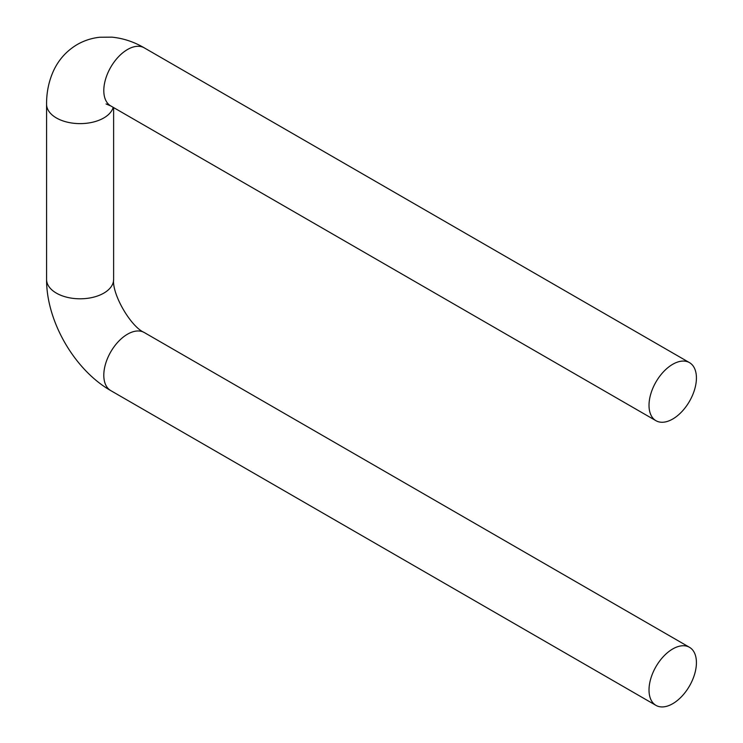 <?xml version="1.0" encoding="UTF-8"?>
<svg xmlns="http://www.w3.org/2000/svg" width="743" height="743" viewBox="0 0 743 743"><rect width="100%" height="100%" fill="white"/><g stroke="black" fill="none" stroke-linecap="round" stroke-linejoin="round"><path stroke-width="1.11" d="M696.423 662.645A33.528 19.355 120 0 0 689.476 647.302A33.528 19.355 120 0 0 655.958 666.657A33.528 19.355 120 0 0 655.958 705.367A33.528 19.355 120 0 0 681.786 696.386A33.528 19.355 120 0 0 696.423 662.645M696.423 377.983A33.528 19.355 -60 0 1 681.786 411.715A33.528 19.355 -60 0 1 655.958 420.696A33.528 19.355 -60 0 1 655.958 381.986A33.528 19.355 -60 0 1 689.476 362.63A33.528 19.355 -60 0 1 696.423 377.983M689.476 647.302L144.272 332.53A33.528 19.355 120 0 0 127.508 334.192A33.528 19.355 120 0 0 105.608 363.726A33.528 19.355 120 0 0 110.744 390.595L655.958 705.367M144.272 332.53C130.694 326.688 111.896 294.117 113.623 279.442A33.528 19.355 180 0 1 103.806 293.132A33.528 19.355 180 0 1 67.269 297.33A33.528 19.355 180 0 1 46.577 279.442C46.372 321.227 74.458 369.875 110.744 390.595M113.196 107.336A33.528 19.355 180 0 1 103.806 117.951A33.528 19.355 180 0 1 67.269 122.149A33.528 19.355 180 0 1 46.577 104.261L46.577 279.442M106.054 103.946L110.744 105.924A33.528 19.355 -60 0 1 110.744 67.214A33.528 19.355 -60 0 1 144.272 47.858C134 41.84 123.208 38.264 111.887 37.15L99.729 37.252C91.668 38.116 84.117 40.568 77.077 44.617C66.471 50.988 58.586 59.784 53.422 71.022C48.778 81.34 46.503 92.42 46.577 104.261M113.623 107.586L113.623 279.442M689.476 362.63L144.272 47.858M655.958 420.696L110.744 105.924"/></g></svg>
